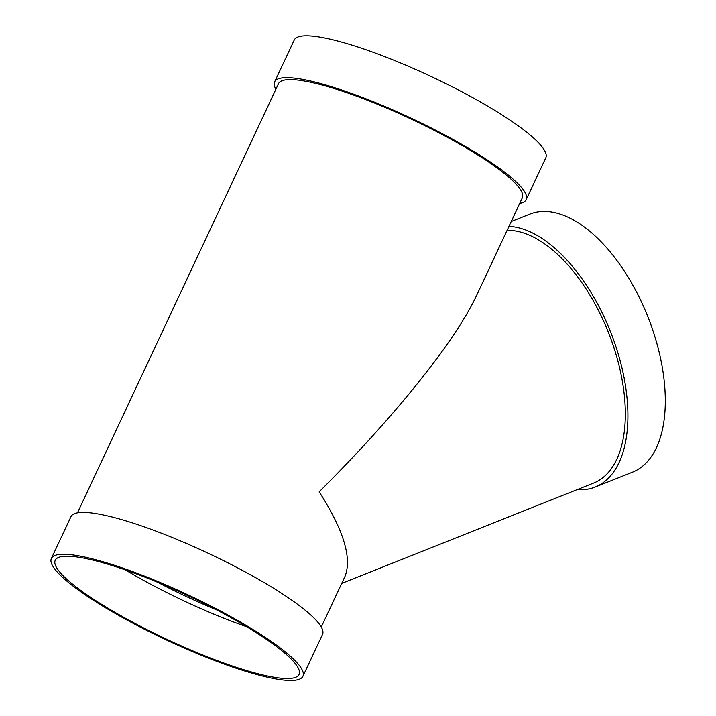<?xml version="1.0" encoding="UTF-8"?>
<svg xmlns="http://www.w3.org/2000/svg" width="716" height="716" viewBox="0 0 716 716"><rect width="100%" height="100%" fill="white"/><g stroke="black" fill="none" stroke-linecap="round" stroke-linejoin="round"><path stroke-width="1.07" d="M577.159 489.628A138.886 71.752 -111.7 0 0 595.148 487.059A138.886 71.752 -111.7 0 0 615.894 346.508A138.886 71.752 -111.7 0 0 508.969 226.346M341.72 583.397L593.573 483.094A134.617 69.541 -111.7 0 0 612.815 344.315A134.617 69.541 -111.7 0 0 507.089 230.355M519.7 203.442A138.886 24.997 -154.9 0 0 526.179 199.683L545.798 157.806A138.886 24.997 -154.9 0 0 430.62 76.263A138.886 24.997 -154.9 0 0 294.249 39.98L274.631 81.848A138.886 24.997 -154.9 0 0 275.893 89.24M595.148 487.059L632.541 472.166A138.886 71.752 -111.7 0 0 647.81 316.588A138.886 71.752 -111.7 0 0 529.768 214.102L511.251 221.477M321.278 627.037L345.031 576.308C352.129 557.97 343.501 529.804 319.166 491.829C394.722 416.739 455.627 340.744 476.686 295.26L522.313 197.876A134.617 24.228 -154.9 0 0 410.68 118.829A134.617 24.228 -154.9 0 0 278.506 83.665L77.471 512.826M302.922 676.289L322.531 634.421A138.886 24.997 -154.9 0 0 207.363 552.868A138.886 24.997 -154.9 0 0 70.991 516.585L51.373 558.462A138.886 24.997 -154.9 0 0 97.958 603.158A138.886 24.997 -154.9 0 0 226.793 665.012A138.886 24.997 -154.9 0 0 302.922 676.289A138.886 24.997 -154.9 0 0 187.753 594.745A138.886 24.997 -154.9 0 0 51.373 558.462M100.392 603.588A134.617 24.228 -154.9 0 0 225.263 663.544A134.617 24.228 -154.9 0 0 299.046 674.481A134.617 24.228 -154.9 0 0 187.422 595.435A134.617 24.228 -154.9 0 0 55.239 560.27A134.617 24.228 -154.9 0 0 100.392 603.588M125.443 569.945A134.617 24.228 -154.9 0 0 246.68 626.742M526.179 199.683A138.886 24.997 -154.9 0 0 411.011 118.131A138.886 24.997 -154.9 0 0 274.631 81.848M157.833 582.359A130.339 23.458 -154.9 0 0 216.411 609.799"/></g></svg>
